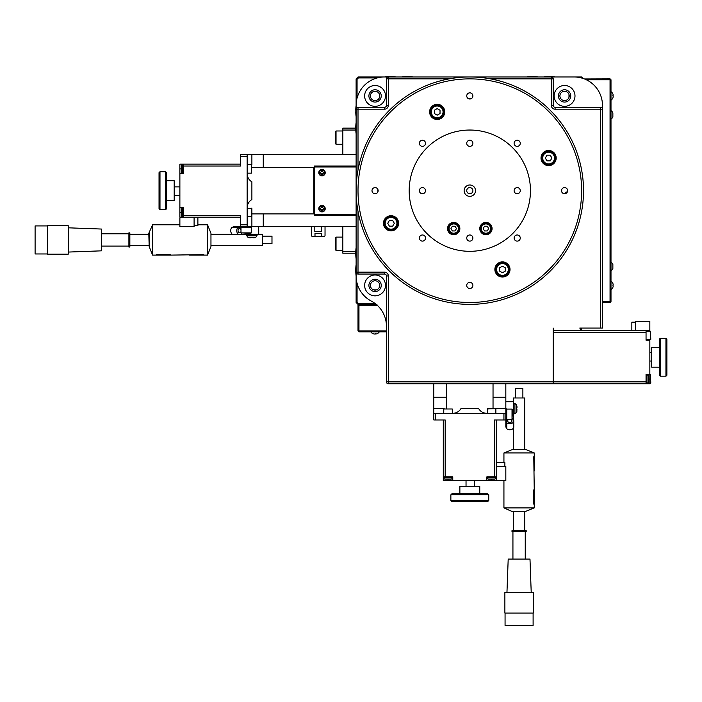 <?xml version="1.0" encoding="UTF-8"?>
<svg xmlns="http://www.w3.org/2000/svg" width="702" height="702" viewBox="0 0 702 702"><rect width="100%" height="100%" fill="white"/><g stroke="black" fill="none" stroke-linecap="round" stroke-linejoin="round"><path stroke-width="1.05" d="M207.546 224.789L210.96 233.31L210.96 246.577L207.546 255.107L207.546 224.789L197.885 224.789M179.879 224.789L152.588 224.789L152.588 255.107L156.379 255.107L156.379 254.624L170.595 254.624L170.595 255.107L203.755 254.624L203.755 255.107L207.546 255.107M149.184 233.31L149.184 246.577L148.798 233.31L152.588 224.789M149.184 246.577L152.588 255.107M210.96 233.31L210.96 246.577M251.509 173.148L251.509 164.619L251.509 173.148L247.157 173.148M325.035 226.685L325.035 235.398A0.948 0.948 0 0 1 324.087 236.346L314.996 236.346L314.996 233.503L321.437 233.503L321.437 236.346M314.996 236.346L312.337 236.346A0.948 0.948 0 0 1 311.398 235.398L311.398 226.685M47.42 253.966L35.1 253.966L35.1 225.921L47.42 225.921M68.261 239.944L68.261 225.737L47.42 225.737L47.42 254.159L68.261 254.159L68.261 239.944M68.261 252.071L101.421 250.842L101.421 229.045L68.261 227.817M129.852 239.944L129.852 232.836L128.905 232.836L128.905 247.051L129.852 247.051L129.852 239.944M211.337 245.63L262.504 245.63L262.504 234.257L258.713 234.257L258.713 226.685M262.504 243.734L271.981 243.734L271.981 236.153L262.504 236.153M335.275 237.864L335.275 249.614L336.03 250.368L336.03 237.1L335.275 237.864M251.413 227.623L251.413 232.871L250.658 233.31L240.997 232.871L240.997 227.623M251.413 232.871L240.997 232.871M240.997 231.502A2.176 1.544 -90 0 1 239.575 232.836A2.176 1.544 -90 0 1 238.031 230.66A2.176 1.544 -90 0 1 239.575 228.483A2.176 1.544 -90 0 1 240.997 229.817M230.73 230.66A3.984 2.817 90 0 0 233.547 234.643L239.575 234.643A3.984 2.817 -90 0 1 236.758 230.66A3.984 2.817 -90 0 1 237.75 227.623L231.721 227.623A3.984 2.817 90 0 0 230.73 230.66M241.69 233.275A3.984 2.817 -90 0 1 239.575 234.643M356.116 154.668L251.886 154.668L251.886 164.996M247.157 208.204L251.886 208.582L251.886 226.685L263.259 226.685L263.259 213.891M325.228 172.674A3.22 3.22 0 0 1 322.007 175.895A3.22 3.22 0 0 1 318.787 172.674A3.22 3.22 0 0 1 322.007 169.454A3.22 3.22 0 0 1 325.228 172.674M356.116 166.041L314.426 166.041L314.426 215.312L356.116 215.312M325.228 208.678A3.22 3.22 0 0 1 322.007 211.899A3.22 3.22 0 0 1 318.787 208.678A3.22 3.22 0 0 1 322.007 205.458A3.22 3.22 0 0 1 325.228 208.678M319.164 172.674A2.843 2.843 0 0 1 322.007 169.831A2.843 2.843 0 0 1 324.85 172.674A2.843 2.843 0 0 1 322.007 175.518A2.843 2.843 0 0 1 319.164 172.674M355.756 129.265L355.756 129.265A41.155 40.523 90 0 0 355.809 130.528L355.809 130.528M355.809 125.755L355.809 125.755A41.155 40.523 90 0 0 355.756 127.018L355.809 128.694M355.756 252.088L355.756 252.088A41.155 40.523 90 0 1 355.809 250.825L355.809 250.825M342.848 226.685L342.848 253.211L355.809 253.211L355.747 252.483M159.986 171.727L159.038 172.674L159.038 208.678L159.986 209.626L159.986 171.727L165.663 171.727L165.663 209.626L159.986 209.626M165.663 209.626L166.611 208.678L166.611 172.674L165.663 171.727M166.611 200.623L174.193 200.623L174.193 180.73L166.611 180.73M179.879 195.41L174.193 195.41M181.397 213.039L181.397 211.627M181.397 210.003L181.397 214.935M181.397 209.529A1.325 1.325 0 0 1 182.722 208.204L183.67 208.204M181.397 215.409A1.325 1.325 0 0 0 182.722 216.734L182.722 208.204M183.67 216.734L182.722 216.734M181.397 168.313L181.397 169.726M181.397 166.418L181.397 171.349M181.397 165.944A1.325 1.325 0 0 1 182.722 164.619L183.67 164.619M181.397 171.823A1.325 1.325 0 0 0 182.722 173.148L182.722 164.619M183.67 173.148L182.722 173.148M336.03 144.243L336.03 130.984L335.275 131.739L335.275 143.489L336.03 144.243L342.848 144.243M245.068 233.31L245.068 234.257L258.713 234.257M249.482 237.794L248.482 237.583A13.268 13.268 0 0 1 248.113 237.504L255.668 237.504L257.02 235.784L257.099 234.257M248.482 237.583L251.132 237.583A12.82 12.82 0 0 0 252.65 237.583L255.3 237.601A13.268 13.268 0 0 0 255.668 237.504M254.326 237.794L253.089 237.855M248.113 237.504L246.762 235.784L246.683 234.257M251.509 208.204L251.886 216.356M319.164 208.678A2.843 2.843 0 0 1 322.007 205.835A2.843 2.843 0 0 1 324.85 208.678A2.843 2.843 0 0 1 322.007 211.521A2.843 2.843 0 0 1 319.164 208.678M321.534 206.879L322.481 206.879A1.325 1.325 0 0 0 323.806 208.204L323.806 209.152A1.325 1.325 0 0 0 322.481 210.477L321.534 210.477A1.325 1.325 0 0 0 320.209 209.152L320.209 208.204A1.325 1.325 0 0 0 321.534 206.879M250.947 237.794L249.947 237.855M356.116 226.685L263.259 226.685M251.886 226.685L247.157 226.685L247.157 224.789L240.523 224.789L240.523 226.685L247.157 226.685M179.879 164.145L183.67 164.145L183.67 173.622L179.879 173.622L179.879 164.145M179.879 207.731L183.67 207.731L183.67 217.208L179.879 217.208L179.879 173.622M240.523 164.145L183.67 164.145M194.094 225.737L197.885 225.737L197.885 217.208M194.094 217.208L194.094 226.685L179.879 226.685L179.879 218.155L180.826 217.208M179.879 186.881L174.193 186.881M181.397 171.279L181.397 170.384M181.397 214.865L181.397 213.97M183.67 217.208L240.523 217.208M240.523 224.789L240.523 215.312L183.67 215.312M183.67 166.041L240.523 166.041L240.523 156.564L247.157 156.564L247.157 154.668L251.886 154.668M171.893 200.623L171.455 200.57M170.367 200.509L169.357 200.57M355.809 253.211L355.809 253.764M355.756 254.335A41.155 40.523 90 0 0 355.809 255.598L355.809 255.598M321.534 170.876L322.481 170.876A1.325 1.325 0 0 0 323.806 172.201L323.806 173.148A1.325 1.325 0 0 0 322.481 174.473L321.534 174.473A1.325 1.325 0 0 0 320.209 173.148L320.209 172.201A1.325 1.325 0 0 0 321.534 170.876M247.157 156.564L247.157 173.622A9.477 9.477 0 0 0 251.886 181.827C248.859 179.931 247.279 177.194 247.157 173.622L247.157 207.731C247.279 204.159 248.859 201.421 251.886 199.526A9.477 9.477 0 0 0 247.157 207.731L247.157 224.789M355.809 128.141L342.848 128.141L342.848 154.668M342.848 130.037L355.782 130.037M251.886 213.891L313.855 213.891L313.855 167.462L251.886 167.462M314.426 167.462L313.855 167.462M313.855 213.891L314.426 213.891M247.157 154.668L240.523 154.668L240.523 156.564M355.782 251.316L342.848 251.316M314.426 212.943L313.855 212.943M313.855 168.41L314.426 168.41M251.886 199.526L251.886 181.827M237.75 227.623L240.874 226.685L238.873 226.685L238.215 227.606L251.606 227.623L251.606 226.685M238.215 227.606L231.721 227.623L233.547 226.685L238.873 226.685M233.547 226.685L240.523 226.685M321.63 226.685L321.63 231.414L314.803 231.414L314.803 226.685M156.379 255.107L170.595 255.107M189.54 255.107L203.755 255.107M358.292 331.572L358.011 330.721L358.959 330.721L358.959 331.853L358.292 331.572M373.789 333.95L374.429 334.047L373.789 333.95A5.107 5.028 -0 0 1 373.078 333.713L373.078 333.713A5.107 5.028 -0 0 0 373.789 333.95M375.377 333.713L374.429 334.047M375.702 334.047L376.351 333.95A5.107 5.028 -0 0 0 377.053 333.713L377.079 333.713A5.107 5.028 0 0 1 376.351 333.95L375.412 333.95M376.965 304.378L375.07 304.712L375.07 305.326M377.272 305.326L358.011 305.326L358.011 330.721M355.756 109.96L355.756 109.96A41.155 40.523 90 0 1 355.809 108.696L355.809 108.696M355.809 110.53L355.809 111.636M355.756 112.206A41.155 40.523 90 0 0 355.809 113.47L355.809 113.47M565.136 91.304L563.996 91.304L565.136 91.304M375.64 91.304L374.499 91.304L375.64 91.304M373.578 289.838L376.553 289.838L373.578 289.838M355.756 269.138L355.756 269.138A41.155 40.523 90 0 1 355.809 267.874L355.809 267.874M355.747 270.998L355.747 269.533M355.756 271.393A41.155 40.523 90 0 0 355.809 272.657L355.809 272.657M581.625 330.721L581.625 328.062M358.959 331.853L386.433 331.853M375.07 304.712L373.174 304.378L371.279 304.712L371.279 305.326M375.07 295.849A10.425 10.425 0 0 1 364.645 285.424A10.425 10.425 0 0 1 375.07 275A10.425 10.425 0 0 1 385.486 285.424A10.425 10.425 0 0 1 375.07 295.849M375.07 279.264A6.16 6.16 0 0 0 368.91 285.424A6.16 6.16 0 0 0 375.07 291.584A6.16 6.16 0 0 0 381.23 285.424A6.16 6.16 0 0 0 375.07 279.264M364.645 95.92A10.425 10.425 0 0 1 375.07 85.504A10.425 10.425 0 0 1 385.486 95.92A10.425 10.425 0 0 1 375.07 106.344A10.425 10.425 0 0 1 364.645 95.92M381.23 95.92A6.16 6.16 0 0 0 375.07 89.768A6.16 6.16 0 0 0 368.91 95.92A6.16 6.16 0 0 0 375.07 102.08A6.16 6.16 0 0 0 381.23 95.92M564.566 85.504A10.425 10.425 0 0 1 574.991 95.92A10.425 10.425 0 0 1 564.566 106.344A10.425 10.425 0 0 1 554.15 95.92A10.425 10.425 0 0 1 564.566 85.504M564.566 102.08A6.16 6.16 0 0 0 570.726 95.92A6.16 6.16 0 0 0 564.566 89.768A6.16 6.16 0 0 0 558.406 95.92A6.16 6.16 0 0 0 564.566 102.08M649.841 339.715L649.841 340.189L646.051 340.189L646.051 330.721L553.202 330.721L553.202 381.879L388.329 381.879L388.329 275.947L386.433 275.947L386.433 381.879A1.895 1.895 0 0 0 388.329 383.775L646.051 383.775L646.051 381.879L553.202 381.879L553.202 383.775M358.011 170.007L358.011 109.187L384.538 109.187L384.538 107.292L358.011 107.292L384.538 107.292A1.895 1.895 0 0 0 386.433 105.397L386.433 78.87L386.433 105.397L388.329 105.397L388.329 78.87L449.148 78.87M358.011 107.292A1.895 1.895 0 0 0 356.116 109.187L358.011 109.187L358.011 107.292A1.895 1.895 0 0 0 356.116 109.187L356.116 272.157A1.895 1.895 0 0 0 358.011 274.052L384.538 274.052L358.011 274.052L358.011 211.346M490.487 78.87L551.307 78.87L551.307 105.397L553.202 105.397L553.202 78.87A1.895 1.895 0 0 0 551.307 76.974L388.329 76.974A1.895 1.895 0 0 0 386.433 78.87L388.329 78.87L388.329 76.974L358.011 76.974L356.116 78.87L356.116 234.257M601.912 328.062L602.465 328.062L602.465 109.187A1.895 1.895 0 0 0 600.579 107.292L555.098 107.292L600.579 107.292L600.579 328.062L601.912 328.062M650.789 339.338L650.412 331.195L650.789 339.338M650.789 382.923L650.412 374.78L650.789 382.923M356.116 109.187L356.116 105.397A28.422 28.422 0 0 1 384.538 76.974L388.329 76.974A1.895 1.895 0 0 0 386.433 78.87M583.108 78.457L581.625 76.974L551.307 76.974L574.043 76.974A28.422 28.422 0 0 1 602.465 105.397L602.465 109.187L555.098 109.187A3.791 3.791 0 0 1 551.307 105.397M386.433 326.228A28.422 28.422 0 0 0 371.279 301.088A28.422 28.422 0 0 1 356.116 275.947L356.116 272.157L384.538 272.157A3.791 3.791 0 0 1 388.329 275.947M659.318 347.297L651.737 347.297L651.737 367.199L659.318 367.199M659.318 339.241L659.318 375.254L660.266 376.193L660.266 338.294L659.318 339.241M660.266 338.294L665.952 338.294L666.9 339.241L666.9 375.254L665.952 376.193L660.266 376.193M648.332 381.44L648.332 379.879M648.332 378.202L648.332 376.641M648.332 381.502L648.332 376.579M648.332 381.976A1.325 1.325 0 0 1 646.998 383.301L646.051 383.301M648.332 376.105A1.325 1.325 0 0 0 646.998 374.78L646.998 383.301M646.051 374.78L646.998 374.78M649.841 352.509L651.737 352.509M646.051 381.879L646.051 374.306L649.841 374.306L649.841 383.775L646.051 383.775M646.051 330.721L649.841 330.721L649.841 331.195M553.202 332.608L646.051 332.608M649.841 374.306L649.841 340.189M635.635 322.192L631.844 322.192L631.844 330.721M635.635 330.721L635.635 321.244L649.841 321.244L649.841 329.773L648.894 330.721M649.841 361.039L651.737 361.039M665.952 338.294L665.952 376.193M579.729 328.062L600.579 328.062M553.202 330.721L553.202 328.062L553.202 330.721M555.098 107.292A1.895 1.895 0 0 1 553.202 105.397A1.895 1.895 0 0 0 555.098 107.292L555.098 109.187M384.538 274.052A1.895 1.895 0 0 1 386.433 275.947A1.895 1.895 0 0 0 384.538 274.052L384.538 272.157M564.996 193.717A1.483 1.483 0 0 1 567.216 192.234M470.963 282.573A91.909 91.909 0 0 1 468.673 282.573M377.913 191.821A91.909 91.909 0 0 1 377.913 189.531M468.673 98.771A91.909 91.909 0 0 1 470.963 98.771M561.723 189.531A91.909 91.909 0 0 1 561.723 191.821M514.118 143.296A3.071 3.071 0 0 1 517.19 140.225A3.071 3.071 0 0 1 520.261 143.296A3.071 3.071 0 0 1 517.19 146.367A3.071 3.071 0 0 1 514.118 143.296M419.375 238.048A3.071 3.071 0 0 1 422.446 234.977A3.071 3.071 0 0 1 425.517 238.048A3.071 3.071 0 0 1 422.446 241.119A3.071 3.071 0 0 1 419.375 238.048M419.375 143.296A3.071 3.071 0 0 1 422.446 140.225A3.071 3.071 0 0 1 425.517 143.296A3.071 3.071 0 0 1 422.446 146.367A3.071 3.071 0 0 1 419.375 143.296M514.118 238.048A3.071 3.071 0 0 1 517.19 234.977A3.071 3.071 0 0 1 520.261 238.048A3.071 3.071 0 0 1 517.19 241.119A3.071 3.071 0 0 1 514.118 238.048M444.761 111.89A7.582 7.582 0 0 1 437.188 119.472A7.582 7.582 0 0 1 429.606 111.89A7.582 7.582 0 0 1 437.188 104.308A7.582 7.582 0 0 1 444.761 111.89M548.604 165.619A7.582 7.582 0 0 1 541.023 158.038A7.582 7.582 0 0 1 548.604 150.465A7.582 7.582 0 0 1 556.186 158.038A7.582 7.582 0 0 1 548.604 165.619M391.032 215.725A7.582 7.582 0 0 1 398.613 223.306A7.582 7.582 0 0 1 391.032 230.888A7.582 7.582 0 0 1 383.45 223.306A7.582 7.582 0 0 1 391.032 215.725M472.894 95.92A3.071 3.071 0 0 1 469.813 99A3.071 3.071 0 0 1 466.742 95.92A3.071 3.071 0 0 1 469.813 92.848A3.071 3.071 0 0 1 472.894 95.92M564.566 193.743A3.071 3.071 0 0 1 561.495 190.672A3.071 3.071 0 0 1 564.566 187.601A3.071 3.071 0 0 1 567.637 190.672A3.071 3.071 0 0 1 564.566 193.743M375.07 187.601A3.071 3.071 0 0 1 378.141 190.672A3.071 3.071 0 0 1 375.07 193.743A3.071 3.071 0 0 1 371.999 190.672A3.071 3.071 0 0 1 375.07 187.601M494.875 269.463A7.582 7.582 0 0 1 502.448 261.881A7.582 7.582 0 0 1 510.029 269.463A7.582 7.582 0 0 1 502.448 277.036A7.582 7.582 0 0 1 494.875 269.463M466.742 285.424A3.071 3.071 0 0 1 469.813 282.353A3.071 3.071 0 0 1 472.894 285.424A3.071 3.071 0 0 1 469.813 288.496A3.071 3.071 0 0 1 466.742 285.424M391.032 229.185A5.87 5.87 0 0 1 385.161 223.306A5.87 5.87 0 0 1 391.032 217.436A5.87 5.87 0 0 1 396.911 223.306A5.87 5.87 0 0 1 391.032 229.185M391.032 216.672A6.634 6.634 0 0 0 384.398 223.306A6.634 6.634 0 0 0 391.032 229.94A6.634 6.634 0 0 0 397.665 223.306A6.634 6.634 0 0 0 391.032 216.672M431.309 111.89A5.87 5.87 0 0 1 437.188 106.02A5.87 5.87 0 0 1 443.059 111.89A5.87 5.87 0 0 1 437.188 117.76A5.87 5.87 0 0 1 431.309 111.89M443.813 111.89A6.634 6.634 0 0 0 437.188 105.256A6.634 6.634 0 0 0 430.554 111.89A6.634 6.634 0 0 0 437.188 118.524A6.634 6.634 0 0 0 443.813 111.89M548.604 152.167A5.87 5.87 0 0 1 554.475 158.038A5.87 5.87 0 0 1 548.604 163.917A5.87 5.87 0 0 1 542.725 158.038A5.87 5.87 0 0 1 548.604 152.167M548.604 164.672A6.634 6.634 0 0 0 555.238 158.038A6.634 6.634 0 0 0 548.604 151.413A6.634 6.634 0 0 0 541.97 158.038A6.634 6.634 0 0 0 548.604 164.672M508.327 269.463A5.87 5.87 0 0 1 502.448 275.333A5.87 5.87 0 0 1 496.577 269.463A5.87 5.87 0 0 1 502.448 263.583A5.87 5.87 0 0 1 508.327 269.463M495.823 269.463A6.634 6.634 0 0 0 502.448 276.088A6.634 6.634 0 0 0 509.082 269.463A6.634 6.634 0 0 0 502.448 262.829A6.634 6.634 0 0 0 495.823 269.463M581.625 190.672A111.802 111.802 0 0 1 469.813 302.483A111.802 111.802 0 0 1 358.011 190.672A111.802 111.802 0 0 1 469.813 78.87A111.802 111.802 0 0 1 581.625 190.672M356.116 190.672A113.698 113.698 0 0 0 469.813 304.378A113.698 113.698 0 0 0 583.52 190.672A113.698 113.698 0 0 0 469.813 76.974A113.698 113.698 0 0 0 356.116 190.672M409.178 190.672A60.644 60.644 0 0 1 469.813 130.037A60.644 60.644 0 0 1 530.458 190.672A60.644 60.644 0 0 1 469.813 251.316A60.644 60.644 0 0 1 409.178 190.672M502.448 266.181L505.291 267.822L505.291 271.104L502.448 272.745L499.605 271.104L499.605 267.822L502.448 266.181M545.322 158.038L546.963 155.195L550.245 155.195L551.886 158.038L550.245 160.881L546.963 160.881L545.322 158.038M437.188 115.172L434.345 113.531L434.345 110.249L437.188 108.608L440.022 110.249L440.022 113.531L437.188 115.172M394.313 223.306L392.672 226.149L389.391 226.149L387.75 223.306L389.391 220.463L392.672 220.463L394.313 223.306M503.931 452.948L512.46 449.534L525.719 449.534L534.248 452.948L503.931 452.948L503.931 462.609M503.931 480.616L503.931 507.897L534.248 507.897L534.248 504.115L533.766 504.115L533.766 489.899L534.248 489.899L533.766 456.739L534.248 456.739L534.248 452.948M512.46 511.31L525.719 511.31L512.46 511.688L503.931 507.897M525.719 511.31L534.248 507.897M512.46 449.534L525.719 449.534M452.29 408.985L443.761 408.985L452.29 408.985L452.29 413.338M533.108 613.074L533.108 625.394L505.063 625.394L505.063 613.074M519.085 592.234L504.878 592.234L504.878 613.074L533.301 613.074L533.301 592.234L519.085 592.234M531.212 592.234L529.984 559.064L508.195 559.064L506.958 592.234M519.085 530.642L511.986 530.642L511.986 531.589L526.193 531.589L526.193 530.642L519.085 530.642M524.771 449.157L524.771 397.99L513.399 397.99L513.399 401.781L505.826 401.781L513.399 401.781L513.399 419.726M522.876 397.99L522.876 388.513L515.294 388.513L515.294 397.99M506.774 409.073L512.021 409.073L512.46 409.836L512.021 419.498L506.774 419.498M512.021 409.073L512.021 419.498M510.644 419.498A2.176 1.544 180 0 1 511.986 420.919A2.176 1.544 180 0 1 509.801 422.464A2.176 1.544 180 0 1 507.625 420.919A2.176 1.544 180 0 1 508.959 419.498M509.801 429.764A3.984 2.817 0 0 0 513.785 426.948L513.785 420.919A3.984 2.817 180 0 1 509.801 423.736A3.984 2.817 180 0 1 506.774 422.744L506.774 428.773A3.984 2.817 0 0 0 509.801 429.764M512.425 418.804A3.984 2.817 180 0 1 513.785 420.919M433.81 383.775L433.81 408.599L444.138 408.599M487.346 413.338L487.723 408.599L505.826 408.599L505.826 397.235L493.032 397.235M533.476 76.615L533.476 76.615A41.155 40.523 180 0 1 534.74 76.667L534.74 76.667M532.915 76.615L531.8 76.667M531.23 76.615A41.155 40.523 180 0 0 529.966 76.667L529.966 76.667M406.555 76.606L407.844 76.615M406.16 76.615A41.155 40.523 180 0 0 404.896 76.667L404.896 76.667M408.406 76.615L408.406 76.615A41.155 40.523 180 0 1 409.67 76.667L409.67 76.667M450.868 500.508L451.816 501.456L487.82 501.456L488.767 500.508L450.868 500.508L450.868 494.822L488.767 494.822L488.767 500.508M488.767 494.822L487.82 493.875L451.816 493.875L450.868 494.822M479.764 493.875L479.764 486.302L459.871 486.302L459.871 493.875M474.552 480.616L474.552 486.302M489.145 479.097L492.181 479.097M495.875 476.825L495.875 477.772A1.325 1.325 0 0 1 494.55 479.097L488.671 479.097A1.325 1.325 0 0 1 487.346 477.772L487.346 476.825M445.559 479.097L447.183 479.097M448.596 479.097L447.455 479.097M452.29 476.825L452.29 477.772A1.325 1.325 0 0 1 450.965 479.097L445.086 479.097A1.325 1.325 0 0 1 443.761 477.772L443.761 476.825M516.935 411.012L516.751 412.013A13.268 13.268 0 0 1 516.646 412.381L516.646 404.826L514.926 403.474L513.399 403.387M516.725 412.013L516.725 409.363A12.82 12.82 0 0 0 516.725 407.844L516.751 405.194A13.268 13.268 0 0 0 516.646 404.826M516.935 406.168L516.997 407.406M516.646 412.381L514.926 413.732L513.399 413.811M487.346 408.985L495.498 408.599M516.935 409.547L517.014 410.117M512.46 415.426L513.399 415.426M505.826 383.775L505.826 397.235M505.826 408.599L505.826 413.338L503.931 413.338L503.931 419.971L505.826 419.971L505.826 413.338M443.287 480.616L443.287 476.825L452.764 476.825L452.764 480.616L443.287 480.616M486.872 480.616L486.872 476.825L496.349 476.825L496.349 480.616L452.764 480.616M443.287 419.971L443.287 476.825M504.878 466.4L504.878 462.609L496.349 462.609M496.349 466.4L505.826 466.4L505.826 480.616L497.297 480.616L496.349 479.668M466.031 480.616L466.031 486.302M496.349 476.825L496.349 419.971M503.931 419.971L494.454 419.971L494.454 476.825M445.182 476.825L445.182 419.971L435.705 419.971L435.705 413.338L433.81 413.338L433.81 408.599M479.764 488.601L479.712 489.04M479.659 490.128L479.712 491.137M435.705 413.338L452.764 413.338A9.477 9.477 0 0 0 460.968 408.599C459.073 411.635 456.335 413.215 452.764 413.338L486.872 413.338C483.301 413.215 480.563 411.635 478.667 408.599A9.477 9.477 0 0 0 486.872 413.338L503.931 413.338M446.604 383.775L446.604 408.599M493.032 383.775L493.032 408.599M433.81 413.338L433.81 419.971L435.705 419.971M478.667 408.599L460.968 408.599M506.774 422.744L505.826 419.62L505.826 421.621L506.747 422.279L506.774 408.889L505.826 408.889M506.747 422.279L506.774 428.773L505.826 426.948L505.826 421.621M505.826 426.948L505.826 419.971M534.248 504.115L534.248 489.899M534.248 470.945L534.248 456.739M612.864 112.882L612.864 116.865A5.133 5.133 0 0 1 610.994 119.138M610.994 262.215A5.133 5.133 0 0 1 612.864 264.461L612.864 268.462A5.133 5.133 0 0 1 610.994 270.744M610.722 302.202L609.862 302.483L609.862 301.535L610.994 301.535L610.722 302.202M610.722 79.15L610.994 79.817L609.862 79.817L609.862 78.87L610.722 79.15M613.1 286.706L613.188 286.065L613.1 286.706A5.107 5.028 -90 0 1 612.864 287.416L612.864 287.416A5.107 5.028 -90 0 0 613.1 286.706M612.864 285.117L613.188 286.065M613.188 284.793L613.1 284.143A5.107 5.028 -90 0 0 612.864 283.441L612.864 283.415A5.107 5.028 -90 0 1 613.1 284.143L613.1 285.073M453.711 222.894A5.686 5.686 0 0 1 459.398 228.571A5.686 5.686 0 0 1 453.711 234.257A5.686 5.686 0 0 1 448.025 228.571A5.686 5.686 0 0 1 453.711 222.894M485.924 222.894A5.686 5.686 0 0 1 491.611 228.571A5.686 5.686 0 0 1 485.924 234.257A5.686 5.686 0 0 1 480.238 228.571A5.686 5.686 0 0 1 485.924 222.894M485.924 233.222A4.642 4.642 0 0 1 481.282 228.571A4.642 4.642 0 0 1 485.924 223.929A4.642 4.642 0 0 1 490.566 228.571A4.642 4.642 0 0 1 485.924 233.222M485.924 223.368A5.212 5.212 0 0 0 480.712 228.571A5.212 5.212 0 0 0 485.924 233.784A5.212 5.212 0 0 0 491.137 228.571A5.212 5.212 0 0 0 485.924 223.368M389.101 76.615L389.101 76.615A41.155 40.523 180 0 0 387.837 76.667L387.837 76.667M391.356 76.615L391.356 76.615A41.155 40.523 180 0 1 392.611 76.667L392.611 76.667M389.671 76.667L390.953 76.606M370.524 94.875L370.445 95.358M370.445 284.854L370.524 286.477M568.989 97.411L568.989 94.437L568.989 97.411M453.711 222.42A6.16 6.16 0 0 1 459.871 228.571A6.16 6.16 0 0 1 453.711 234.731A6.16 6.16 0 0 1 447.551 228.571A6.16 6.16 0 0 1 453.711 222.42M485.924 222.42A6.16 6.16 0 0 1 492.084 228.571A6.16 6.16 0 0 1 485.924 234.731A6.16 6.16 0 0 1 479.764 228.571A6.16 6.16 0 0 1 485.924 222.42M564.566 91.269A4.66 4.66 0 0 1 569.225 95.92A4.66 4.66 0 0 1 564.566 100.579A4.66 4.66 0 0 1 559.906 95.92A4.66 4.66 0 0 1 564.566 91.269M375.07 91.269A4.66 4.66 0 0 1 379.729 95.92A4.66 4.66 0 0 1 375.07 100.579A4.66 4.66 0 0 1 370.41 95.92A4.66 4.66 0 0 1 375.07 91.269M375.07 280.765A4.66 4.66 0 0 1 379.729 285.424A4.66 4.66 0 0 1 375.07 290.084A4.66 4.66 0 0 1 370.41 285.424A4.66 4.66 0 0 1 375.07 280.765M469.813 184.986A5.686 5.686 0 0 1 475.5 190.672A5.686 5.686 0 0 1 469.813 196.358A5.686 5.686 0 0 1 464.136 190.672A5.686 5.686 0 0 1 469.813 184.986M469.813 193.743A3.071 3.071 0 0 0 472.894 190.672A3.071 3.071 0 0 0 469.813 187.601A3.071 3.071 0 0 0 466.742 190.672A3.071 3.071 0 0 0 469.813 193.743M469.813 140.225A3.071 3.071 0 0 1 472.894 143.296A3.071 3.071 0 0 1 469.813 146.367A3.071 3.071 0 0 1 466.742 143.296A3.071 3.071 0 0 1 469.813 140.225M469.813 234.977A3.071 3.071 0 0 1 472.894 238.048A3.071 3.071 0 0 1 469.813 241.119A3.071 3.071 0 0 1 466.742 238.048A3.071 3.071 0 0 1 469.813 234.977M422.446 187.601A3.071 3.071 0 0 1 425.517 190.672A3.071 3.071 0 0 1 422.446 193.743A3.071 3.071 0 0 1 419.375 190.672A3.071 3.071 0 0 1 422.446 187.601M517.19 187.601A3.071 3.071 0 0 1 520.261 190.672A3.071 3.071 0 0 1 517.19 193.743A3.071 3.071 0 0 1 514.118 190.672A3.071 3.071 0 0 1 517.19 187.601M549.973 76.615L548.85 76.667M548.28 76.615A41.155 40.523 180 0 0 547.025 76.667L547.025 76.667M550.535 76.615L550.535 76.615A41.155 40.523 180 0 1 551.798 76.667L551.798 76.667M453.711 223.368A5.212 5.212 0 0 0 448.499 228.571A5.212 5.212 0 0 0 453.711 233.784A5.212 5.212 0 0 0 458.924 228.571A5.212 5.212 0 0 0 453.711 223.368M453.711 233.222A4.642 4.642 0 0 1 449.069 228.571A4.642 4.642 0 0 1 453.711 223.929A4.642 4.642 0 0 1 458.353 228.571A4.642 4.642 0 0 1 453.711 233.222M613.1 94.638L613.188 95.288L613.1 94.638A5.107 5.028 -90 0 0 612.864 93.936A5.107 5.028 -90 0 1 613.1 94.638M612.864 95.621L613.188 96.56M613.1 97.209A5.107 5.028 -90 0 1 612.864 97.911L612.864 97.911A5.107 5.028 -90 0 0 613.1 97.209M452.342 230.94L450.974 228.571L452.342 226.211L455.08 226.211L456.449 228.571L455.08 230.94L452.342 230.94M356.116 236.153L356.116 255.107M356.116 257.002L356.116 302.483L358.011 304.378L376.184 304.378M370.445 285.995L370.524 284.38M374.982 303.431L358.406 303.431L357.064 302.088L357.064 283.231M357.064 98.122L357.064 79.265L358.406 77.922L377.264 77.922M581.238 77.896L581.625 76.974M358.406 77.922L358.011 76.974M357.064 79.265L356.116 78.87M357.064 302.088L356.116 302.483M358.406 303.431L358.011 304.378M484.555 230.94L483.187 228.571L484.555 226.211L487.293 226.211L488.662 228.571L487.293 230.94L484.555 230.94M609.862 78.87L584.468 78.957M610.994 301.535L610.994 79.817M602.465 302.483L609.862 302.483M263.259 167.462L263.259 154.668M314.426 166.988L356.116 166.988M356.116 214.364L314.426 214.364M246.762 235.784L257.02 235.784M179.879 168.884L181.397 168.884M179.879 212.469L181.397 212.469M240.874 226.685L240.874 227.623M358.959 330.721L358.959 305.326M580.677 328.062L580.677 330.721M386.433 330.905L358.959 330.905M386.433 381.879L388.329 381.879L388.329 383.775A1.895 1.895 0 0 1 386.433 381.879M384.538 107.292A1.895 1.895 0 0 0 386.433 105.397M356.116 272.157A1.895 1.895 0 0 0 358.011 274.052M553.202 78.87L551.307 78.87L551.307 76.974A1.895 1.895 0 0 1 553.202 78.87M602.465 109.187A1.895 1.895 0 0 0 600.579 107.292M649.841 379.036L648.332 379.036M384.538 109.187A3.791 3.791 0 0 0 388.329 105.397M446.604 397.235L433.81 397.235M495.875 477.772L487.346 477.772M452.29 477.772L443.761 477.772M514.926 413.732L514.926 403.474M448.025 480.616L448.025 479.097M491.611 480.616L491.611 479.097M505.826 419.62L506.774 419.62M609.862 301.535L602.465 301.535M586.433 79.817L609.862 79.817M610.047 79.817L610.047 301.535M148.798 234.257L129.852 234.257M247.157 164.619L251.509 164.619M128.905 233.784L101.421 233.784M245.068 234.257L240.768 234.257M232.344 234.257L211.337 234.257M342.848 250.368L336.03 250.368M356.116 122.534A41.69 41.69 0 0 0 355.809 125.684M356.116 247.604A41.69 41.69 0 0 0 355.809 250.763M247.157 216.734L251.509 216.734M342.848 130.984L336.03 130.984M355.809 255.66A41.69 41.69 0 0 0 356.116 258.819M355.809 130.59A41.69 41.69 0 0 0 356.116 133.749M342.848 237.1L336.03 237.1M128.905 246.104L101.421 246.104M148.798 245.63L129.852 245.63M370.805 331.853A5.133 5.133 0 0 0 373.052 333.713M355.809 113.531A41.69 41.69 0 0 0 356.116 116.69M356.116 264.654A41.69 41.69 0 0 0 355.809 267.813M355.809 272.718A41.69 41.69 0 0 0 356.116 275.877M356.116 105.475A41.69 41.69 0 0 0 355.809 108.634M377.079 333.713A5.133 5.133 0 0 0 379.334 331.853M646.051 339.715L650.412 339.715M649.841 383.301L650.412 383.301M649.841 374.78L650.412 374.78M646.051 331.195L650.412 331.195M513.399 511.688L513.399 530.642M443.761 413.338L443.761 408.985M512.934 531.589L512.934 559.064M513.399 428.15L513.399 449.157M529.905 76.667A41.69 41.69 0 0 0 526.746 76.974M404.835 76.667A41.69 41.69 0 0 0 401.676 76.974M495.875 413.338L495.875 408.985M412.89 76.974A41.69 41.69 0 0 0 409.731 76.667M537.96 76.974A41.69 41.69 0 0 0 534.801 76.667M525.245 531.589L525.245 559.064M524.771 511.688L524.771 530.642M612.864 112.864A5.133 5.133 0 0 0 610.994 110.609M610.994 289.689A5.133 5.133 0 0 0 612.864 287.434M395.831 76.974A41.69 41.69 0 0 0 392.681 76.667M546.955 76.667A41.69 41.69 0 0 0 543.804 76.974M610.994 100.184A5.133 5.133 0 0 0 612.864 97.938M612.864 93.91A5.133 5.133 0 0 0 610.994 91.664M555.019 76.974A41.69 41.69 0 0 0 551.86 76.667M387.776 76.667A41.69 41.69 0 0 0 384.617 76.974M612.864 283.415A5.133 5.133 0 0 0 610.994 281.16"/></g></svg>
